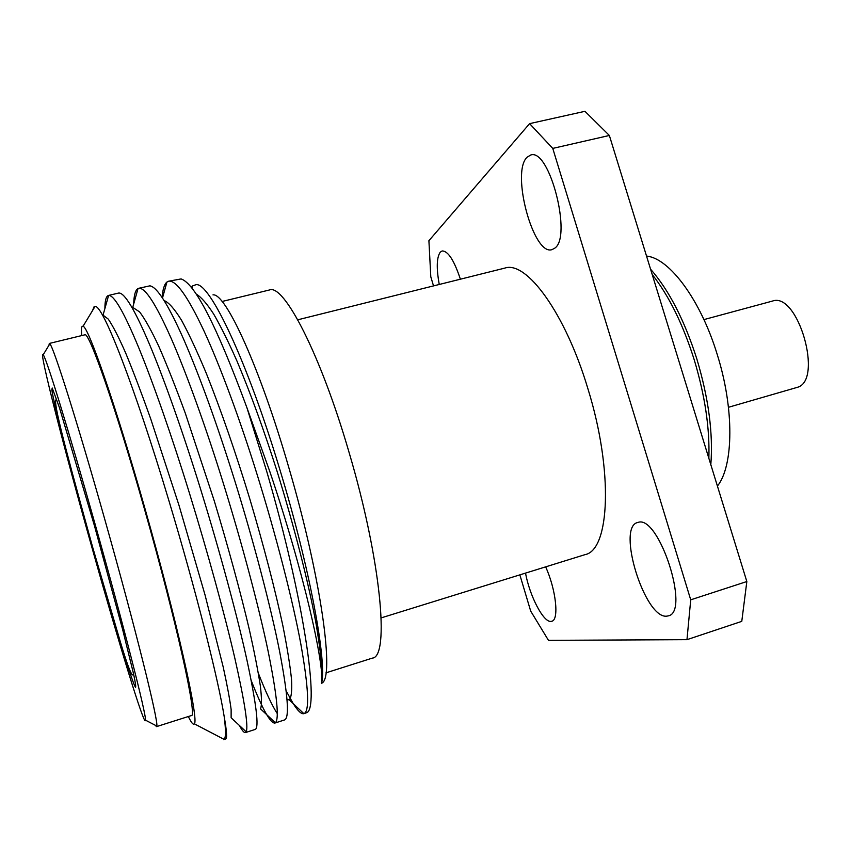 <?xml version="1.0" encoding="UTF-8"?>
<svg xmlns="http://www.w3.org/2000/svg" width="851" height="851" viewBox="0 0 851 851"><rect width="100%" height="100%" fill="white"/><g stroke="black" fill="none" stroke-linecap="round" stroke-linejoin="round"><path stroke-width="1.28" d="M293.276 703.671C297.797 710.936 301.328 714.266 303.871 713.67L303.998 713.638C309.69 711.245 308.647 688.108 300.86 644.218C292.935 601.136 276.064 535.332 257.204 474.815C240.035 419.5 219.749 364.898 203.825 330.603C187.763 296.435 176.04 279.968 168.647 281.202L166.913 282.064C164.339 284.223 162.743 289.34 162.126 297.403M168.647 281.202L181.103 278.926C195.049 283.606 217.005 326.582 246.971 407.842L266.937 472.124C303.998 598.987 320.189 710.862 306.243 712.83L303.998 713.638M239.408 725.488C242.141 730.583 244.152 732.956 245.45 732.583L246.205 731.828C248.481 726.456 244.716 702.022 234.908 658.536C225.015 615.539 207.623 552.118 189.55 493.527C172.381 437.733 153.042 382.397 138.553 347.272C124.023 312.285 114.034 295.01 108.609 295.425L108.471 295.457C106.109 296.191 104.918 300.552 104.896 308.551M108.471 295.457L118.725 293.031C124.491 292.478 134.766 309.626 149.563 344.474C164.296 379.461 183.795 434.659 200.964 490.367C219.877 551.565 237.748 617.837 247.12 660.919C256.449 704.788 259.183 727.616 255.311 729.392L245.45 732.583M251.183 680.449C262.491 709.234 270.395 723.435 274.884 723.063L275.384 722.797C279.415 719.042 277.022 695.31 268.193 651.589C259.278 608.529 242.088 543.789 223.59 484.113C206.378 428.425 186.507 373.355 171.285 338.655C155.967 304.073 145.106 287.287 138.724 288.287L138.022 288.553C135.373 290.074 133.926 295.254 133.671 304.115M138.724 288.287L149.893 285.84C157.031 286.872 168.253 304.605 183.55 339.028C199.942 376.716 217.037 424.043 234.855 480.996C253.736 541.789 271.001 607.784 279.5 650.866C287.904 694.746 289.606 717.755 284.638 719.903L274.884 723.063M223.664 739.636L225.664 738.987C227.238 738.647 226.77 731.339 224.27 717.074C225.919 730.466 225.866 737.902 224.1 739.381L220.313 737.402M277.341 713.723C272.129 705.702 265.799 692.203 258.353 673.226M212.984 294.882C225.472 292.606 259.853 367.079 288.946 468.018C321.55 579.137 334.964 679.183 321.625 683.193M191.369 287.361L192.571 285.925L196.145 284.638C209.984 282.5 247.492 361.994 279.894 469.709C310.179 568.883 327.178 663.078 321.518 683.491C324.933 667.29 304.35 573.478 269.831 471.582L246.971 407.842M292.904 703.064L286.17 690.938M222.058 301.488L269.373 290C283.649 283.34 320.433 353.729 348.984 452.115C381.057 560.075 389.832 657.185 372.366 658.11L325.954 672.843M297.776 319.806L504.866 268.086C526.418 260.427 565.394 313.232 587.892 388.684C613.582 471.146 609.784 550.203 585.041 554.639L381.174 617.89M666.684 616.167L668.418 615.847C690.448 611.699 658.77 514.578 638.144 522.376L637.622 522.514C616.358 526.992 644.728 618.837 666.684 616.167M554.682 248.226C572.446 237.11 549.438 147.627 530.63 155.052L527.003 157.286C510.791 172.593 533.513 256.268 552.022 249.62L554.682 248.226M525.514 573.106C529.716 596.008 543.364 622.389 550.905 621.421L551.778 621.262C559.298 619.985 556.011 589.456 545.64 566.862M460.38 279.192C454.136 260.332 448.051 250.917 442.148 250.96L440.297 252.119C436.648 257.31 436.297 268.097 439.254 284.468M717.414 486.07C733.605 465.965 734.424 408.81 717.202 354.41C700.703 300.137 669.769 258.736 647.026 256.13M81.749 335.571C81.079 328.741 81.505 325.646 83.036 326.295C88.249 326.316 115.523 404.576 144.787 507.951C177.263 621.879 199.432 721.797 194.251 723.786C193.273 725.126 191.305 722.701 188.337 716.521M224.27 717.074C218.601 680.704 195.932 590.254 168.583 499.611C134.66 386.503 102.397 303.424 94.982 306.52L94.004 306.86L92.568 310.53M48.986 345.219L49.294 343.453L49.837 343.815C53.39 346.495 77.398 422.149 104.886 519.759C135.33 627.432 158.85 722.403 156.765 726.031L156.499 726.626L155.318 725.275M49.294 343.453L84.77 334.837C88.695 330.507 115.406 406.374 144.393 508.813C176.487 621.39 197.73 718.425 191.294 715.585L156.499 726.626M94.844 523.291C68.75 430.521 46.284 357.952 43.21 354.739C37.88 346.793 64.463 450.126 92.344 548.98C118.193 641.111 145.064 729.073 145.447 720.137C146.734 716.202 123.714 625.602 94.844 523.291M609.359 135.469L746.838 581.531L690.725 599.827L552.767 148.404L609.359 135.469L584.945 111.311L529.599 123.64L428.904 240.716L430.797 276.798L433.521 285.904M519.855 574.861L530.694 611.103L548.47 640.346L686.97 639.665L741.774 621.368L746.838 581.531M690.725 599.827L686.97 639.665M529.599 123.64L552.767 148.404M108.609 295.425L103.035 315.147L108.258 319.104C112.981 326.039 118.757 337.273 125.586 352.814C133.054 370.834 141.426 392.854 150.712 418.852L179.05 505.494L205.059 595.03L223.228 667.11C227.228 685.47 229.855 699.596 231.132 709.468L231.132 717.765L246.205 731.828M133.458 307.86L139.607 311.913C144.968 318.987 151.35 330.411 158.743 346.208C166.785 364.568 175.646 386.939 185.337 413.309L214.186 500.643C228.089 546.587 240.567 592.424 249.3 629.432C254.353 652.026 258.023 670.779 260.321 685.725C261.778 698.075 261.842 705.787 260.512 708.84L275.384 722.797M164.456 300.701C168.934 302.616 174.625 309.126 181.518 320.253C188.837 333.645 197.113 351.399 206.378 373.515C221.292 411.044 235.791 452.934 249.886 499.186C263.544 545.087 275.235 590.051 282.862 625.708C287.17 647.441 290.063 665.354 291.531 679.428C292.127 690.842 291.361 697.65 289.234 699.852L287.064 699.586M196.251 294.084C201.144 297.042 206.963 303.711 213.697 314.093C220.739 326.273 228.525 341.996 237.067 361.271C250.705 393.673 264.065 430.425 277.149 471.55C293.893 525.365 308.381 582.105 315.838 622.464C319.061 641.303 321.093 657.057 321.944 669.726L321.518 683.491M728.467 407.289L797.206 387.375C823.725 380.833 797.951 291.287 772.4 301.094L703.937 319.604M708.851 458.285C709.851 428.34 704.958 395.46 694.182 359.654C682.906 324.125 668.918 295.733 652.206 274.49M650.568 269.171C668.992 290.18 684.417 320.125 696.852 359.005C708.585 398.268 713.244 433.499 710.819 464.689M92.525 547.129C72.473 475.879 53.687 403.821 51.847 389.886L52.209 388.003L59.421 407.555L94.567 526.173L122.704 629.772L133.533 673.769C135.362 682.385 136.043 686.906 135.554 687.331C132.575 684.236 112.555 618.39 92.525 547.129M83.036 326.295L94.982 306.52M194.251 723.786L224.1 739.381M43.21 354.739L49.837 343.815M132.767 674.949C131.054 674.779 126.948 663.844 120.427 642.122L92.589 547.002C73.771 478.666 53.007 404.544 55.826 399.949M145.447 720.137L156.765 726.031M303.871 713.67L289.234 699.852M166.913 282.064L162.509 297.978M138.022 288.553L132.799 307.2M191.964 288.117L192.571 285.925"/></g></svg>
